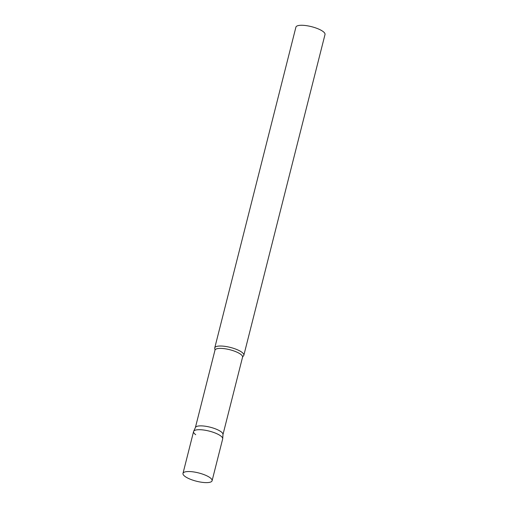 <?xml version="1.0" encoding="UTF-8"?>
<svg xmlns="http://www.w3.org/2000/svg" width="508" height="508" viewBox="0 0 508 508"><rect width="100%" height="100%" fill="white"/><g stroke="black" fill="none" stroke-linecap="round" stroke-linejoin="round"><path stroke-width="0.76" d="M212.09 480.759L222.675 438.925A15.011 4.28 -165.8 0 0 215.678 433.216A15.011 4.28 -165.8 0 0 200.438 429.717A15.011 4.28 -165.8 0 0 193.573 431.559L182.988 473.399A15.011 4.28 -165.8 0 0 189.992 479.101A15.011 4.28 -165.8 0 0 205.226 482.6A15.011 4.28 -165.8 0 0 212.09 480.759A15.011 4.28 -165.8 0 0 205.086 475.05A15.011 4.28 -165.8 0 0 189.852 471.557A15.011 4.28 -165.8 0 0 182.988 473.399M193.65 431.349L195.447 427.438A14.23 4.058 14.2 0 1 206.21 426.364A14.23 4.058 14.2 0 1 220.923 431.648A14.23 4.058 14.2 0 1 222.993 434.41L222.714 438.702A15.011 4.28 14.2 0 0 220.523 435.788A15.011 4.28 14.2 0 0 205.01 430.219A15.011 4.28 14.2 0 0 193.65 431.349A15.011 4.28 14.2 0 0 195.726 434.696M241.694 352.114A15.011 4.28 14.2 0 1 243.846 355.251A15.011 4.28 14.2 0 1 243.186 356.127L242.564 357.137A14.23 4.058 14.2 0 0 240.525 354.165A14.23 4.058 14.2 0 0 225.463 348.825A14.23 4.058 14.2 0 0 214.979 350.158L214.909 348.971A15.011 4.28 14.2 0 1 214.751 347.885A15.011 4.28 14.2 0 1 225.812 346.481A15.011 4.28 14.2 0 1 241.694 352.114M214.751 347.885L295.91 27.14A15.011 4.28 14.2 0 1 306.972 25.737A15.011 4.28 14.2 0 1 322.859 31.363A15.011 4.28 14.2 0 1 325.012 34.5L243.846 355.251M195.396 427.533L214.979 350.158M222.987 434.518L242.564 357.137"/></g></svg>
